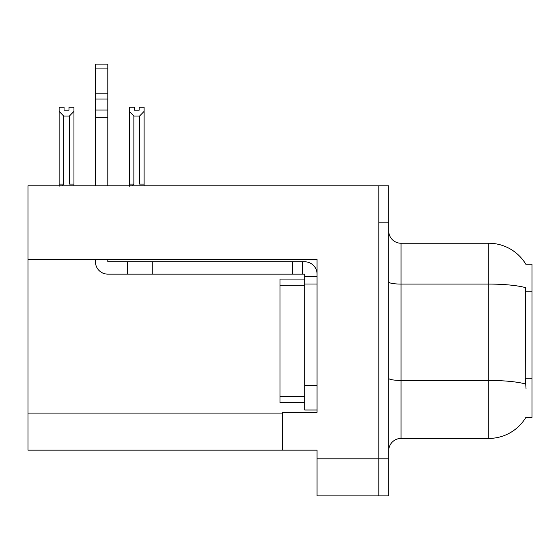 <?xml version="1.0" encoding="UTF-8"?>
<svg xmlns="http://www.w3.org/2000/svg" width="560" height="560" viewBox="0 0 560 560"><rect width="100%" height="100%" fill="white"/><g stroke="black" fill="none" stroke-linecap="round" stroke-linejoin="round"><path stroke-width="0.84" d="M28 259.434L317.058 259.434L317.058 385.308L304.703 385.308L304.703 410.018L317.058 410.018L317.058 385.308L317.058 412.363L282.471 412.363L282.471 450.163L28 450.163L28 185.808L378.826 185.808L378.826 495.866L317.058 495.866L317.058 458.808L378.826 458.808L378.826 495.866L388.703 495.866L388.703 458.808L378.826 458.808L378.826 222.866L388.703 222.866L388.703 458.808M282.471 450.163L317.058 450.163L317.058 458.808M525.847 264.25L532 264.25L532 417.424L525.847 417.424L526.064 417.06A43.232 43.232 0 0 1 488.768 438.424A43.232 43.232 0 0 0 525.847 417.424M388.703 450.779A12.355 12.355 0 0 1 401.058 438.424L488.768 438.424L488.768 243.25L401.058 243.25A12.355 12.355 0 0 1 388.703 230.895A12.355 12.355 0 0 0 401.058 243.25L401.058 438.424M525.938 264.404A43.232 43.232 0 0 0 488.768 243.25A43.232 43.232 0 0 1 525.938 264.404M526.064 389.018L525.266 378.28L525.441 287.616A43.232 7.511 180 0 0 488.768 284.081L401.058 284.081A12.355 2.142 -0 0 1 388.703 281.939M378.826 185.808L388.703 185.808L388.703 222.866M139.174 110.173L139.174 107.247L144.116 107.247L144.116 184.079L139.545 184.079L139.545 116.067L133.868 116.067L129.297 111.349L129.297 107.247L134.232 107.247L134.232 110.173L139.174 110.173L134.232 110.173M133.868 116.067L133.868 184.079L132.342 185.808M129.297 111.349L129.297 186.256L129.297 111.349L129.297 184.079L133.868 184.079M144.116 184.079L144.116 185.808M144.116 111.349L139.545 116.067M69.013 110.173L64.071 110.173L69.013 110.173L69.013 107.247L73.955 107.247L73.955 185.808M73.955 111.349L69.377 116.067L63.7 116.067L59.129 111.349L59.129 107.247L64.071 107.247L64.071 110.173M63.7 116.067L63.7 184.079L59.129 184.079L59.129 186.256M63.7 184.079L62.181 185.808M59.129 111.349L59.129 184.079M73.955 184.079L69.377 184.079L69.377 116.067M95.445 259.434L95.445 261.779A12.355 12.355 0 0 0 107.8 274.134L127.561 274.134L127.561 261.779L304.703 261.779A12.355 12.355 0 0 1 317.058 274.141M317.058 276.605L304.703 276.605L304.703 274.134L302.232 274.134L302.232 261.779M317.058 284.018L304.703 284.018L304.703 276.605M304.703 385.308L304.703 279.076L280 279.076L280 402.605L304.703 402.605M304.703 410.018L317.058 410.018M127.561 274.134L292.348 274.134L292.348 261.779M302.232 274.134L292.348 274.134M107.8 259.434L107.8 261.779L127.561 261.779M95.445 185.808L95.445 117.306L107.8 117.306L107.8 185.808M107.8 68.075L95.445 68.075L95.445 64.134L107.8 64.134L107.8 117.306M95.445 117.306L95.445 110.061L107.8 110.061M107.8 99.057L95.445 99.057L95.445 68.075M95.445 99.057L95.445 110.061M107.8 93.856L95.445 93.856M28 413.105L282.471 413.105M532 291.809L525.266 291.809M532 378.28L525.266 378.28M525.581 384.006A43.232 7.511 180 0 0 488.768 380.436L401.058 380.436A12.355 2.142 0 0 1 388.703 378.287M152.271 274.134L152.271 261.779M280 396.424L304.703 396.424M280 285.25L304.703 285.25"/></g></svg>
